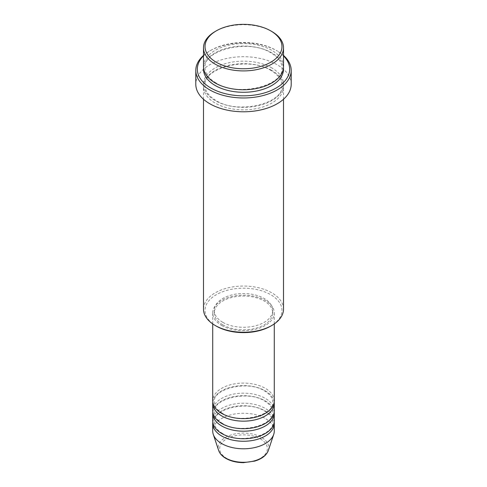 <?xml version="1.0" encoding="UTF-8"?>
<svg xmlns="http://www.w3.org/2000/svg" width="487" height="487" viewBox="0 0 487 487"><rect width="100%" height="100%" fill="white"/><g stroke="black" fill="none" stroke-linecap="round" stroke-linejoin="round"><path stroke-width="0.37" stroke-dasharray="2.44 1.83" d="M274.278 400.868A30.778 17.769 0 0 0 265.263 388.303A30.778 17.769 0 0 0 231.721 384.456A30.778 17.769 0 0 0 212.722 400.868M274.199 402.128A30.778 17.769 0 0 0 265.263 390.817A30.778 17.769 0 0 0 232.737 386.739A30.778 17.769 0 0 0 212.801 402.128M274.278 410.918A30.778 17.769 0 0 0 265.263 398.36A30.778 17.769 0 0 0 231.721 394.507A30.778 17.769 0 0 0 212.722 410.918M274.199 412.179A30.778 17.769 0 0 0 265.263 400.868A30.778 17.769 0 0 0 232.737 396.789A30.778 17.769 0 0 0 212.801 412.179M274.278 420.975A30.778 17.769 0 0 0 265.263 408.41A30.778 17.769 0 0 0 231.721 404.557A30.778 17.769 0 0 0 212.722 420.975M274.199 422.229A30.778 17.769 0 0 0 265.263 410.925A30.778 17.769 0 0 0 232.737 406.84A30.778 17.769 0 0 0 212.801 422.229M216.295 326.113A38.467 22.207 180 0 1 216.301 294.702A38.467 22.207 180 0 1 270.705 294.702A38.467 22.207 180 0 1 270.705 326.113M283.507 309.154A40.007 23.096 0 0 0 271.789 292.821A40.007 23.096 0 0 0 228.19 287.811A40.007 23.096 0 0 0 203.493 309.154M283.507 55.877A46.162 26.651 0 0 0 276.141 50.331L277.231 50.958A47.702 27.54 180 0 1 283.507 55.433M283.507 66.664A40.007 23.096 0 0 0 271.789 50.331A40.007 23.096 0 0 0 228.19 45.321A40.007 23.096 0 0 0 203.493 66.664M271.789 70.432A40.007 23.096 0 0 0 228.19 65.422A40.007 23.096 0 0 0 203.493 86.765A40.007 23.096 0 0 0 215.211 103.098A40.007 23.096 0 0 0 258.81 108.108A40.007 23.096 0 0 0 283.507 86.765A40.007 23.096 0 0 0 271.789 70.432M221.737 325.486A30.778 17.769 0 0 0 255.279 329.334A30.778 17.769 0 0 0 274.278 312.922A30.778 17.769 0 0 0 265.263 300.357A30.778 17.769 0 0 0 231.721 296.504A30.778 17.769 0 0 0 212.722 312.922A30.778 17.769 0 0 0 221.737 325.486M222.827 324.859A29.238 16.881 0 0 0 254.689 328.518A29.238 16.881 0 0 0 272.738 312.922A29.238 16.881 0 0 0 264.173 300.984A29.238 16.881 0 0 0 232.311 297.326A29.238 16.881 0 0 0 214.262 312.922A29.238 16.881 0 0 0 222.827 324.859M222.827 322.345A29.238 16.881 0 0 0 254.689 326.004A29.238 16.881 0 0 0 272.738 310.408A29.238 16.881 0 0 0 264.173 298.47A29.238 16.881 0 0 0 232.311 294.812A29.238 16.881 0 0 0 214.262 310.408A29.238 16.881 0 0 0 222.827 322.345M291.202 84.251A47.702 27.54 0 0 0 277.231 64.777A47.702 27.54 0 0 0 225.244 58.811A47.702 27.54 0 0 0 195.798 84.251M274.278 431.025A30.778 17.769 0 0 0 265.263 418.461A30.778 17.769 0 0 0 231.721 414.607A30.778 17.769 0 0 0 212.722 431.025M215.211 31.485A40.007 23.096 180 0 1 271.789 31.485M203.493 55.433A47.702 27.54 180 0 1 209.769 50.958A47.702 27.54 180 0 1 277.231 50.958L276.141 50.331A46.162 26.651 0 0 0 210.859 50.331A46.162 26.651 0 0 0 203.493 55.877M260.344 438.89A23.82 13.752 180 0 1 260.344 458.34A23.82 13.752 180 0 1 226.656 458.34A23.82 13.752 180 0 1 226.656 438.89A23.82 13.752 180 0 1 260.344 438.89M268.349 450.451A25.312 14.61 0 0 0 261.397 437.35A25.312 14.61 0 0 0 231.635 434.775A25.312 14.61 0 0 0 218.651 450.451M203.554 67.918A40.007 23.096 180 0 1 229.2 47.604A40.007 23.096 180 0 1 271.789 52.84A40.007 23.096 180 0 1 283.446 67.918M271.789 67.918A40.007 23.096 0 0 0 215.211 67.918A40.007 23.096 0 0 0 215.211 100.584A40.007 23.096 0 0 0 271.789 100.584A40.007 23.096 0 0 0 271.789 67.918M222.51 413.36C217.013 410.005 214.268 406.261 214.262 402.128C212.283 388.949 247.621 379.793 264.49 390.897C269.987 394.245 272.732 397.989 272.738 402.128C274.717 415.308 239.379 424.463 222.51 413.36M222.51 423.41C217.013 420.056 214.268 416.312 214.262 412.179C212.283 398.999 247.621 389.844 264.49 400.947C269.987 404.295 272.732 408.039 272.738 412.179C274.717 425.358 239.379 434.514 222.51 423.41M222.51 433.46C217.013 430.112 214.268 426.368 214.262 422.229C212.283 409.05 247.621 399.894 264.49 410.998C269.987 414.346 272.732 418.089 272.738 422.229C274.717 435.408 239.379 444.564 222.51 433.46M215.978 82.918C208.728 78.529 205.076 73.525 205.033 67.918C202.659 50.143 248.875 38.43 271.022 52.919C278.272 57.314 281.924 62.312 281.967 67.918C284.341 85.694 238.125 97.406 215.978 82.918M271.022 70.512C248.875 56.017 202.659 67.736 205.033 85.511C205.076 91.118 208.728 96.116 215.978 100.511C238.125 114.999 284.341 103.287 281.967 85.511C281.924 79.905 278.272 74.901 271.022 70.512M274.278 323.91L274.278 312.922M272.738 312.922L272.738 310.408M283.507 99.251L283.507 86.765M203.493 99.251L203.493 86.765M214.262 312.922L214.262 310.408M212.722 323.91L212.722 312.922M210.859 50.331L209.769 50.958"/><path stroke-width="0.73" d="M212.722 323.91L212.722 400.868A30.778 17.769 0 0 0 221.737 413.433A30.778 17.769 0 0 0 255.279 417.286A30.778 17.769 0 0 0 274.278 400.868L274.278 323.91M212.801 402.128A30.778 17.769 0 0 0 212.722 403.382A30.778 17.769 0 0 0 221.737 415.947A30.778 17.769 0 0 0 255.279 419.8A30.778 17.769 0 0 0 274.278 403.382A30.778 17.769 0 0 0 274.199 402.128M212.722 403.382L212.722 410.918A30.778 17.769 0 0 0 221.737 423.483A30.778 17.769 0 0 0 255.279 427.336A30.778 17.769 0 0 0 274.278 410.918L274.278 403.382M212.801 412.179A30.778 17.769 0 0 0 212.722 413.433A30.778 17.769 0 0 0 221.737 425.997A30.778 17.769 0 0 0 255.279 429.851A30.778 17.769 0 0 0 274.278 413.433A30.778 17.769 0 0 0 274.199 412.179M212.722 413.433L212.722 420.975A30.778 17.769 0 0 0 221.737 433.54A30.778 17.769 0 0 0 255.279 437.387A30.778 17.769 0 0 0 274.278 420.975L274.278 413.433M212.801 422.229A30.778 17.769 0 0 0 212.722 423.483A30.778 17.769 0 0 0 221.737 436.048A30.778 17.769 0 0 0 255.279 439.901A30.778 17.769 0 0 0 274.278 423.483A30.778 17.769 0 0 0 274.199 422.229M216.295 62.263A38.467 22.207 0 0 0 270.699 62.263A38.467 22.207 0 0 0 270.705 30.858L271.789 31.485A40.007 23.096 180 0 1 283.507 47.817A40.007 23.096 180 0 1 258.81 69.154A40.007 23.096 180 0 1 215.211 64.15A40.007 23.096 180 0 1 203.493 47.817A40.007 23.096 180 0 1 215.211 31.485L216.295 30.858A38.467 22.207 0 0 0 216.295 62.263M271.789 325.486L270.705 326.113A38.467 22.207 180 0 1 216.295 326.113L215.211 325.486A40.007 23.096 0 0 0 271.789 325.486A40.007 23.096 0 0 0 283.507 309.154L283.507 99.251M203.493 55.877A46.162 26.651 0 0 0 210.859 88.019A46.162 26.651 0 0 0 271.582 90.332A46.162 26.651 0 0 0 283.507 55.877M283.507 55.433A47.702 27.54 180 0 1 291.202 70.432A47.702 27.54 180 0 1 261.756 95.878A47.702 27.54 180 0 1 209.769 89.906A47.702 27.54 180 0 1 195.798 70.432A47.702 27.54 180 0 1 203.493 55.433M203.493 47.817L203.493 66.664A40.007 23.096 0 0 0 215.211 82.997A40.007 23.096 0 0 0 258.81 88.001A40.007 23.096 0 0 0 283.507 66.664L283.507 47.817M195.798 70.432L195.798 84.251A47.702 27.54 0 0 0 209.769 103.725A47.702 27.54 0 0 0 261.756 109.697A47.702 27.54 0 0 0 291.202 84.251L291.202 70.432M212.722 423.483L212.722 431.025A30.778 17.769 0 0 0 213.282 434.392A30.778 17.769 0 0 0 221.737 443.59A30.778 17.769 0 0 0 252.516 448.01A30.778 17.769 0 0 0 273.718 434.392A30.778 17.769 0 0 0 274.278 431.025L274.278 423.483M271.789 31.485L270.705 30.858A38.467 22.207 0 0 0 216.295 30.858M203.493 99.251L203.493 309.154A40.007 23.096 0 0 0 215.211 325.486L216.295 326.113M225.603 458.017A25.312 14.61 0 0 0 250.915 461.652A25.312 14.61 0 0 0 268.349 450.451C266.456 455.375 261.915 458.924 254.713 461.098L243.451 462.65C236.682 462.595 230.826 461.183 225.883 458.413C222.182 456.27 219.771 453.616 218.651 450.451A25.312 14.61 0 0 0 225.603 458.017M283.446 67.918A40.007 23.096 180 0 1 259.808 90.265A40.007 23.096 180 0 1 215.211 85.511A40.007 23.096 180 0 1 203.554 67.918M268.349 450.451L273.718 434.392M218.651 450.451L213.282 434.392"/></g></svg>
